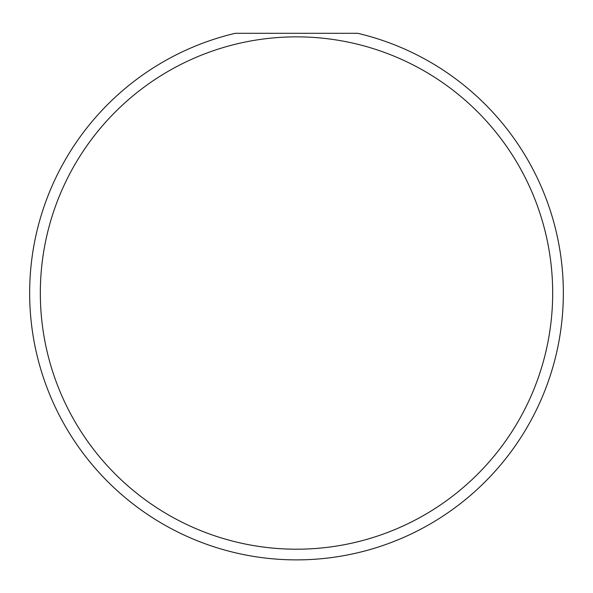 <?xml version="1.0" encoding="UTF-8"?>
<svg xmlns="http://www.w3.org/2000/svg" width="593" height="593" viewBox="0 0 593 593"><rect width="100%" height="100%" fill="white"/><g stroke="black" fill="none" stroke-linecap="round" stroke-linejoin="round"><path stroke-width="0.89" d="M552.676 293.031A256.176 256.176 0 0 0 296.5 36.855A256.176 256.176 0 0 0 40.324 293.031A256.176 256.176 0 0 0 296.5 549.207A256.176 256.176 0 0 0 552.676 293.031M357.712 33.297A266.85 266.85 0 0 1 296.5 559.881A266.85 266.85 0 0 1 235.288 33.297L357.712 33.297M98.386 471.806L103.627 477.439"/></g></svg>
